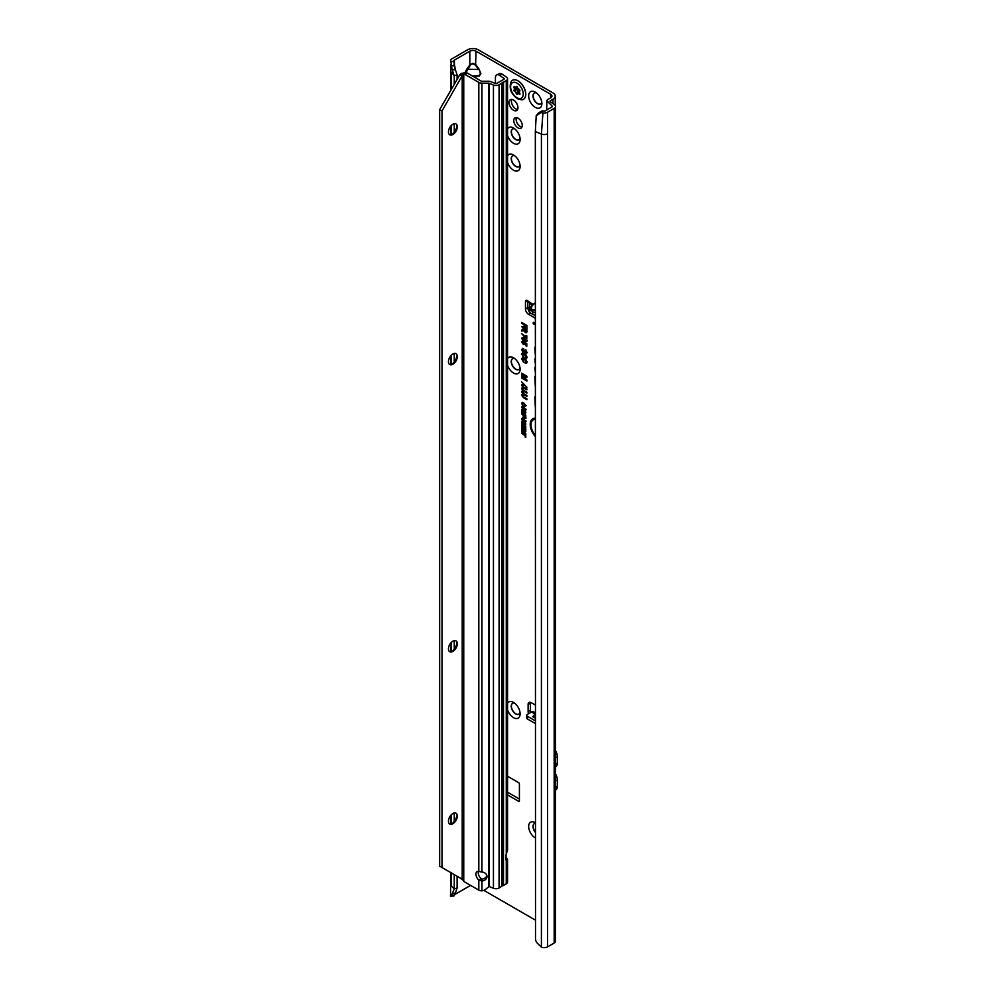 <?xml version="1.0" encoding="UTF-8"?>
<svg xmlns="http://www.w3.org/2000/svg" width="997" height="997" viewBox="0 0 997 997"><rect width="100%" height="100%" fill="white"/><g stroke="black" fill="none" stroke-linecap="round" stroke-linejoin="round"><path stroke-width="1.5" d="M535.339 837.954A9.347 5.396 60 0 1 535.264 837.916A9.347 5.396 60 0 1 528.659 826.476A9.347 5.396 60 0 1 535.264 822.662L535.264 822.662A9.347 5.396 60 0 1 535.339 822.699M535.339 823.323A6.269 3.614 -120 0 0 534.305 823.609A6.269 3.614 -120 0 0 535.339 832.321M507.548 703.284A9.347 5.396 60 0 1 513.505 702.399A9.347 5.396 60 0 1 520.11 713.84A9.347 5.396 60 0 1 513.505 717.653A9.347 5.396 60 0 1 507.548 709.901M514.701 703.221A6.269 3.614 -120 0 0 512.545 703.346A6.269 3.614 -120 0 0 511.586 708.369A6.269 3.614 -120 0 0 515.673 713.889A6.269 3.614 -120 0 0 518.814 714.201A6.269 3.614 -120 0 0 519.998 712.394M507.548 358.658A9.347 5.396 60 0 1 513.505 357.773A9.347 5.396 60 0 1 520.11 369.214A9.347 5.396 60 0 1 513.505 373.028A9.347 5.396 60 0 1 507.548 365.263M514.701 358.596A6.269 3.614 -120 0 0 512.545 358.721A6.269 3.614 -120 0 0 511.586 363.743A6.269 3.614 -120 0 0 515.673 369.264A6.269 3.614 -120 0 0 518.814 369.575A6.269 3.614 -120 0 0 519.998 367.768M507.548 155.831A9.347 5.396 60 0 1 513.505 154.946A9.347 5.396 60 0 1 520.11 166.387A9.347 5.396 60 0 1 513.505 170.2A9.347 5.396 60 0 1 507.548 162.436M514.701 155.756A6.269 3.614 -120 0 0 512.545 155.893A6.269 3.614 -120 0 0 511.586 160.916A6.269 3.614 -120 0 0 515.673 166.437A6.269 3.614 -120 0 0 518.814 166.736A6.269 3.614 -120 0 0 519.998 164.941M507.548 128.9A9.347 5.396 60 0 1 513.505 128.015A9.347 5.396 60 0 1 520.11 139.468A9.347 5.396 60 0 1 513.505 143.281A9.347 5.396 60 0 1 507.548 135.517M514.701 128.837A6.269 3.614 -120 0 0 512.545 128.962A6.269 3.614 -120 0 0 511.586 133.984A6.269 3.614 -120 0 0 515.673 139.505A6.269 3.614 -120 0 0 518.814 139.817A6.269 3.614 -120 0 0 519.998 138.022M535.264 107.377A9.347 5.396 60 0 1 528.659 95.936A9.347 5.396 60 0 1 535.264 92.123L535.264 92.123A9.347 5.396 60 0 1 541.87 103.563A9.347 5.396 60 0 1 535.264 107.377M536.461 92.933A6.269 3.614 -120 0 0 534.305 93.07A6.269 3.614 -120 0 0 533.345 98.092A6.269 3.614 -120 0 0 537.445 103.613A6.269 3.614 -120 0 0 540.573 103.925A6.269 3.614 -120 0 0 541.757 102.118M534.392 823.559A6.269 3.614 -120 0 0 535.339 832.034M512.62 703.309A6.269 3.614 -120 0 0 511.76 708.344A6.269 3.614 -120 0 0 515.835 713.802A6.269 3.614 -120 0 0 518.889 714.151M512.62 358.671A6.269 3.614 -120 0 0 511.76 363.718A6.269 3.614 -120 0 0 515.835 369.164A6.269 3.614 -120 0 0 518.889 369.526M512.62 155.844A6.269 3.614 -120 0 0 511.76 160.891A6.269 3.614 -120 0 0 515.835 166.337A6.269 3.614 -120 0 0 518.889 166.698M513.505 100.024A6.269 3.614 -120 0 0 510.364 99.712A6.269 3.614 -120 0 0 509.405 104.735A6.269 3.614 -120 0 0 513.505 110.256A6.269 3.614 -120 0 0 516.633 110.555A6.269 3.614 -120 0 0 517.593 105.545A6.269 3.614 -120 0 0 513.505 100.024M511.76 99.426A6.269 3.614 -120 0 0 515.835 108.91A6.269 3.614 -120 0 0 517.58 109.496M534.392 93.02A6.269 3.614 -120 0 0 533.52 98.067A6.269 3.614 -120 0 0 537.595 103.514A6.269 3.614 -120 0 0 540.648 103.875M512.62 128.925A6.269 3.614 -120 0 0 511.76 133.972A6.269 3.614 -120 0 0 515.835 139.418A6.269 3.614 -120 0 0 518.889 139.767M518.004 118.107A5.994 3.465 -120 0 0 515.013 117.808A5.994 3.465 -120 0 0 514.091 122.606A5.994 3.465 -120 0 0 518.004 127.89A5.994 3.465 -120 0 0 521.007 128.177A5.994 3.465 -120 0 0 521.917 123.379A5.994 3.465 -120 0 0 518.004 118.107M516.421 117.546A5.994 3.465 -120 0 0 520.334 126.544A5.994 3.465 -120 0 0 521.93 127.105M532.386 305.593L533.096 304.671M535.339 303.437L533.557 304.097L531.638 306.528L531.438 309.631L535.339 309.78M535.339 314.716A2.193 1.371 -175.5 0 1 532.797 314.466A2.193 1.371 -175.5 0 1 532.66 314.379L529.594 312.298A2.193 1.371 -175.5 0 1 528.958 311.238A2.193 1.371 -175.5 0 1 528.971 311.176L529.158 308.721A2.193 1.371 -175.5 0 1 529.17 308.609L529.893 303.562L528.36 301.381A2.742 1.583 -120 0 0 526.042 300.421A2.742 1.583 -120 0 0 525.469 301.68L525.469 308.945A4.399 2.542 -120 0 0 528.572 314.329L535.339 318.23M535.339 312.211A2.193 1.371 -175.5 0 1 533.009 311.899A2.193 1.371 -175.5 0 1 532.859 311.812L529.806 309.743A2.193 1.371 -175.5 0 1 529.17 308.671L528.958 311.238M533.943 322.455A1.097 0.636 -120 0 0 533.943 324.249A1.097 0.636 -120 0 0 533.943 322.455L533.943 322.455M472.154 75.872L478.622 75.872L474.298 77.118M473.824 76.844L478.622 75.872L480.429 73.628L479.096 69.154L480.89 73.741L479.096 76.258M465.163 72.37L466.77 69.154L478.622 69.528L475.569 65.279L476.043 51.196L550.656 94.279A4.399 2.542 180 0 1 551.939 96.073A4.399 2.542 180 0 1 550.656 97.868L548.163 99.301A4.835 2.792 0 0 0 546.83 100.734L546.742 108.685M475.569 65.279L472.927 63.746L469.824 64.892L472.927 63.26L476.043 64.892L479.096 69.154M470.285 65.279L465.425 73.628M535.339 419.288A11.092 6.406 -120 0 0 532.373 420.584A11.092 6.406 -120 0 0 535.339 435.452M535.339 418.877A11.266 6.505 -120 0 0 532.734 420.173A11.266 6.505 -120 0 0 532.56 420.385M535.339 418.217A12.263 7.079 -120 0 0 534.006 418.304A12.263 7.079 -120 0 0 530.23 425.295A12.263 7.079 -120 0 0 535.339 436.512M534.28 418.254A12.089 6.979 -120 0 0 535.339 435.552M535.339 347.081A1.496 0.86 -120 0 0 535.302 347.093A1.496 0.86 -120 0 0 534.841 347.828L535.339 355.082M535.339 358.696A1.496 0.86 -120 0 0 535.302 358.696A1.496 0.86 -120 0 0 534.841 359.443L535.339 363.843M450.494 61.702L453.834 61.49L455.442 69.915L452.102 69.516L450.681 60.481A4.835 2.792 0 0 1 452.077 58.748L467.493 49.85A7.689 4.437 180 0 1 478.373 49.85L552.986 92.933A7.689 4.437 180 0 1 555.242 96.073A7.689 4.437 180 0 1 552.986 99.214L550.494 100.647A1.533 0.885 0 0 0 550.045 101.283A1.533 0.885 0 0 0 550.406 101.844L554.444 104.635A4.835 2.792 180 0 1 555.578 106.43A4.835 2.792 180 0 1 554.17 108.399L547.602 112.187L547.602 133.735A4.835 2.792 180 0 1 541.408 134.047L541.408 947.15A4.835 2.792 0 0 0 547.602 946.838L554.17 943.05A4.835 2.792 0 0 0 555.578 941.068L555.578 106.43M519.412 799.058L507.548 792.216M527.799 300.832L527.799 307.599A4.399 2.542 -120 0 0 528.971 311.089M534.143 314.853L535.339 315.538M530.529 702.362A4.399 2.542 -120 0 0 530.441 703.122L530.441 710.387A2.742 1.583 -120 0 0 531.015 712.307M535.339 713.765L532.734 716.693L535.339 718.201M533.794 712.032A3.963 2.281 120 0 0 533.507 711.808A3.963 2.281 120 0 0 531.538 712.008L527.338 714.425A2.193 1.271 -0 0 0 526.69 715.323A2.193 1.271 -0 0 0 527.338 716.22L535.339 720.843M526.69 715.323L526.69 718.014A2.193 1.271 -0 0 0 527.338 718.912L535.339 723.535M532.572 305.344L528.996 302.066M535.339 705.041L531.227 702.673A4.399 2.542 -120 0 0 529.021 702.449A4.399 2.542 -120 0 0 528.111 704.468L528.111 711.733A2.742 1.583 -120 0 0 528.684 713.653M507.548 794.908L518.627 801.301A1.097 0.636 -120 0 0 519.412 800.853L519.412 783.978A1.097 0.636 -120 0 0 518.627 782.633L507.548 776.239M483.832 890.346L535.339 920.081M524.235 411.773L521.643 410.29L521.643 409.53L525.78 411.923L525.78 412.908L522.814 412.122L525.78 415.761L521.643 413.369L521.643 412.621L524.098 414.042L521.643 411.1L525.631 411.898L522.241 409.867M523.213 415.5L521.643 413.842L525.78 416.235L525.706 418.478L524.534 418.59L523.213 416.31L523.799 415.163L522.241 414.179M525.706 418.478L524.534 418.59L524.534 417.843M524.36 423.625L521.643 422.055L521.643 421.307L525.78 423.688L525.78 424.423L523.064 424.51L525.78 426.828L521.643 424.448L521.643 423.713L525.332 423.501L522.241 421.644M522.353 428.461L521.643 425.034L525.78 427.414L525.78 430.392L525.083 427.763L524.123 427.215L524.123 429.308L523.413 428.909L523.413 426.803L522.353 426.193L522.353 428.461M524.36 430.791L521.643 429.221L521.643 428.473L525.78 430.854L525.78 431.589L523.064 431.676L525.78 434.007L521.643 431.614L521.643 430.878L525.332 430.667L522.241 428.81M525.083 435.863L521.643 433.134L525.083 435.116L525.083 433.894L525.78 434.293L525.78 437.496L525.083 437.097L525.668 435.527L522.241 433.471M522.303 403.947L521.593 403.449L523.737 402.875L525.83 405.941L524.459 406.751L525.132 405.517L523.737 403.623L522.303 403.847L523.126 406.041L521.593 403.449L522.204 402.452M525.83 405.941L524.459 406.751L524.933 405.966M524.297 405.916L525.718 405.193M521.581 385.341L522.528 384.456L523.363 384.992L522.702 386.475L526.877 388.955L526.877 389.839L523.375 387.821L521.581 385.341L522.029 384.555M523.462 385.926L522.752 385.515M521.581 388.631L522.528 387.733L523.363 388.269L522.702 389.752L526.877 392.232L526.877 393.117L523.375 391.098L521.581 388.631L522.029 387.833M523.462 389.204L522.752 388.793M521.581 391.908L521.992 391.123L523.363 391.559L522.702 393.042L526.877 395.522L526.877 396.407L523.375 394.388L521.581 391.908L522.029 391.123M523.462 392.494L522.752 392.07M521.581 395.198L522.528 394.301L523.363 394.837L522.702 396.32L526.877 398.8L526.877 399.685L523.375 397.666L521.581 395.198L522.029 394.401M523.462 395.772L522.752 395.36M526.939 387.272L521.581 381.913L526.939 387.272M525.182 376.093L521.643 374.062L521.643 373.177L526.877 376.193L526.877 377.377L522.964 376.355L526.877 379.932L526.877 381.028L521.643 378.013L521.643 377.128L525.008 379.059L521.643 375.171L526.578 376.23L522.241 373.514M526.877 331.727L525.382 332.699L523.948 330.755L521.643 331.016L521.643 330.007L523.849 329.222L521.643 326.455L526.877 329.471L526.653 332.761M522.777 329.957L524.434 328.262L522.241 326.792M535.339 331.864L535.339 332.786M535.339 396.395A3.863 2.231 -120 0 0 534.841 397.915L535.339 407.362M535.339 376.019A3.863 2.231 -120 0 0 534.841 377.539L535.339 386.998M535.339 367.133A1.496 0.86 -120 0 0 535.302 367.133A1.496 0.86 -120 0 0 534.841 367.881L535.339 372.392M523.911 324.611L521.643 323.315L521.643 322.43L526.877 325.446L526.877 328.935L526.042 328.462L526.042 325.845L524.746 325.097L524.746 327.34L523.911 326.854L524.497 324.274L522.241 322.766M526.939 362.21L525.232 363.232L525.045 362.247L526.104 361.699L524.297 359.232L522.416 359.531L523.475 362.285L521.63 358.546L522.503 357.786L524.297 358.347L526.939 362.21L526.665 363.095M522.802 358.808L522.416 359.531M525.045 362.247L526.703 361.512L526.404 360.391M526.939 357.437L525.232 358.459L525.045 357.474L526.104 356.926L524.297 354.458L522.416 354.745L523.475 357.512L521.63 353.773L522.503 353.013L524.297 353.561L526.939 357.437L526.665 358.322M522.802 354.035L522.416 354.745M525.045 357.474L526.703 356.727L526.404 355.617M526.939 352.651L525.22 353.574L526.104 352.19L525.02 350.77L524.459 352.315L523.151 352.527L521.581 349.673L523.5 348.701L522.416 350.196L523.138 351.629L525.444 349.984L526.665 353.636M522.303 348.377L523.5 348.701M523.587 349.635L522.416 350.196M523.138 351.629L525.444 349.984M525.12 352.639L526.703 351.991L525.905 350.445L524.721 351.442M524.459 352.315L523.151 352.527L522.59 348.364M525.195 344.027L523.462 344.576L521.581 341.772L523.238 341.086L523.338 342.021L522.353 342.208L523.437 343.678L524.422 343.417L524.023 341.61L526.802 343.703L526.802 346.283L525.98 343.965L525.083 343.292L524.995 344.65M522.44 342.607L521.581 341.772L523.238 341.086M523.338 342.021L522.353 342.208M523.437 343.678L525.02 343.217L524.547 341.996M527.276 340.899L525.967 341.46L524.97 340.189L523.213 340.775L521.581 338.17L523.238 337.435L526.939 341.248L525.506 341.871L524.472 340.824M522.416 338.98L521.581 338.17L523.238 337.435M526.939 341.248L525.967 341.46M521.643 333.534L525.98 337.684L525.98 335.366L526.802 335.852L526.802 339.192L521.643 333.534M525.83 421.507L523.712 422.205L521.593 419.052L522.254 418.005L523.662 418.329L525.581 422.329M525.83 409.73L523.712 410.428L521.593 407.287L522.254 406.228L523.662 406.552L525.581 410.565M454.246 874.593L454.246 888.925L452.102 893.973L455.442 892.863L457.1 887.978L454.246 888.925L451.342 886.021L450.669 884.651L451.317 883.205M457.1 79.424L457.1 74.875L454.246 75.822L450.669 71.485L450.818 64.83M457.1 887.978L457.1 876.238M454.246 821.453L454.246 812.966M454.246 649.147L454.246 640.647M454.246 361.948L454.246 353.461M454.246 132.202L454.246 123.715M454.246 84.371L454.246 75.822L451.766 68.556M470.696 885.448A4.399 2.542 0 0 0 469.824 885.847L454.669 894.583M453.834 61.49L453.971 60.643A1.533 0.885 180 0 1 454.408 60.094L469.824 51.196A4.399 2.542 180 0 1 476.043 51.196M453.884 895.854L450.494 896.365L450.669 884.651M542.231 110.829L541.159 112.636L536.212 115.677L538.841 112.661L542.231 110.829L543.789 111.078A1.533 0.885 180 0 0 545.272 110.841L551.827 107.053A1.533 0.885 180 0 0 552.288 106.43A1.533 0.885 180 0 0 552.076 105.981L546.83 100.734M552.076 105.981L552.064 106.878M541.159 112.636L542.929 112.91A4.835 2.792 0 0 0 547.602 112.187M536.212 115.677L535.339 131.592L535.514 939.697A6.593 4.412 -129.5 0 0 537.271 943.137L541.408 947.15M535.339 131.592L541.408 134.047L542.929 112.91M523.911 326.854L524.497 324.274M524.746 325.097L526.042 325.845M526.042 328.462L526.628 325.508M524.297 359.232L522.752 359.182M526.179 360.029L524.758 358.808M525.668 362.173L526.703 361.512L525.668 362.173M525.232 363.232L525.693 362.335M527.276 361.861L525.793 362.846M521.581 359.07L522.627 357.786M523.849 361.799L522.179 358.87M524.297 354.458L522.752 354.409M526.179 355.256L524.758 354.035M525.668 357.4L526.703 356.727L525.668 357.4M525.232 358.459L525.693 357.562M527.276 357.088L525.793 358.073M521.581 354.284L522.627 353.013M523.849 357.026L522.179 354.097M524.808 351.916L523.624 352.115M525.731 352.589L526.703 351.991L525.731 352.589M525.22 353.574L525.755 352.838M527.276 352.315L525.793 353.212M523.961 350.782L525.918 349.86M523.923 349.149L522.752 349.86L523.923 349.149M522.179 341.572L523.599 340.912M523.462 344.576L522.802 343.18M525.531 343.691L523.936 344.164M525.083 343.292L525.98 343.965M525.98 345.797L526.566 343.653M523.899 343.554L525.02 343.217L523.899 343.554M523.662 341.547L522.69 341.859L523.662 341.547M526.765 340.613L525.207 339.715L526.765 340.613L525.967 340.862L526.765 340.613L526.005 339.466M522.179 337.971L523.699 337.31M524.97 340.189L522.715 339.478M523.213 339.89L524.098 339.603L523.238 338.332L522.353 338.606L523.213 339.89L524.596 338.93M524.696 339.404L523.699 337.908L522.353 338.606M524.871 340.064L525.544 339.877L524.871 340.064L526.167 340.8L525.506 340.986M525.98 337.684L526.566 335.715M526.167 338.83L526.142 337.709M524.522 335.927L522.241 334.082M523.3 329.857L524.434 329.022L523.3 329.857M527.214 331.378L525.843 332.288L524.472 330.144L522.241 329.982M526.628 329.533L524.671 329.085L525.369 331.814L526.628 331.091L526.628 329.533L524.671 329.085M525.843 331.689L526.628 331.091L525.843 331.689M525.369 331.814L526.042 329.87M521.643 376.006L522.241 375.333M524.584 377.838L522.241 375.695M525.008 379.059L526.341 379.446M526.877 380.343L522.241 377.676M526.877 376.841L523.687 376.006M523.375 397.666L522.179 394.999M526.877 398.999L523.836 397.255M523.375 394.388L522.179 391.709M526.877 395.722L523.836 393.965M523.375 391.098L522.179 388.431M526.877 392.444L523.836 390.687M523.375 387.821L522.179 385.154M526.877 389.154L523.836 387.409M523.737 403.623L522.64 403.498M524.908 405.829L525.718 405.318L524.908 405.829M526.179 405.592L525.02 406.365M522.191 403.249L522.503 402.427M525.083 437.097L525.668 435.527M525.083 435.116L525.668 434.231M521.643 431.614L522.241 430.866M525.78 433.321L522.241 431.277M523.064 431.676L525.78 431.165M521.643 428.062L522.241 425.37M522.353 426.193L523.413 426.803M523.413 428.909L524.011 426.467M524.123 427.215L525.083 427.763M525.083 429.981L525.668 427.426M521.643 424.448L522.241 423.7M525.78 426.155L522.241 424.099M523.064 424.51L525.78 423.999M526.179 421.17L524.173 421.781L522.777 420.522L522.802 417.893M525.07 421.644L525.718 420.908L524.547 421.743L525.132 421.108L523.662 419.076L522.303 419.463L523.724 421.457L525.07 421.644L525.718 420.734M524.397 418.84L522.64 419.114M522.303 419.463L524.123 418.665M523.923 416.933L523.799 415.163M526.055 418.092L524.995 418.179M524.509 417.83L525.668 416.235L524.26 415.425L524.509 417.83L525.083 416.584L523.911 415.911M524.098 414.042L525.257 414.366M525.78 415.076L522.241 413.032M525.78 412.359L523.375 411.736M526.179 409.393L524.173 410.016L522.777 408.745L522.802 406.115M525.07 409.867L525.718 409.131L524.547 409.979L525.132 409.331L523.662 407.312L522.303 407.686L523.724 409.68L525.07 409.867L525.718 408.957M524.397 407.063L522.64 407.349M522.303 407.686L524.123 406.888M455.442 69.915L457.1 74.875M450.968 65.702L454.233 65.752M476.043 78.115L475.569 76.607M450.494 896.365L452.102 893.973M455.442 892.863L453.847 896.116L454.233 895.256L450.968 895.767M538.841 112.661L537.794 114.343M528.36 301.381L533.208 304.534M532.734 716.693L535.339 717.292M555.578 773.934A8.799 5.072 60 0 1 557.335 779.941L557.335 786.222A8.799 5.072 60 0 1 555.578 790.21M555.578 750.778A8.799 5.072 60 0 1 557.335 756.785L557.335 763.066A8.799 5.072 60 0 1 555.578 767.054M523.425 99.351L523.5 99.301A10.992 6.343 -120 0 0 523.5 99.301A10.992 6.343 -120 0 0 525.195 90.503A10.992 6.343 -120 0 0 518.004 80.807A10.992 6.343 -120 0 0 512.508 80.271A10.992 6.343 -120 0 0 512.47 80.296A10.992 6.343 -120 0 0 511.174 81.492C508.757 87.948 510.825 93.693 517.381 98.715L521.78 99.85A10.992 6.343 -120 0 0 523.425 99.351A10.992 6.343 -120 0 0 525.107 90.54A10.992 6.343 -120 0 0 517.929 80.857A10.992 6.343 -120 0 0 512.433 80.308L512.508 80.271M519.998 94.117A4.948 2.854 60 0 1 519.948 94.179A4.948 2.854 60 0 1 519.898 94.241L519.425 94.142A1.757 1.009 -120 0 0 518.029 93.668A1.757 1.009 -120 0 0 517.854 93.843L517.593 94.216A1.097 0.636 60 0 1 516.247 93.431L515.985 92.758A1.757 1.009 -120 0 0 514.415 91.263L513.941 90.802A4.948 2.854 60 0 1 513.891 90.69A4.948 2.854 60 0 1 513.854 90.577L513.953 90.066A1.757 1.009 -120 0 0 514.066 90.017A1.757 1.009 -120 0 0 514.29 88.384L514.028 87.711A1.097 0.636 60 0 1 514.701 86.751L515.225 87.051A1.757 1.009 -120 0 0 516.085 87.15A1.757 1.009 -120 0 0 516.458 86.502L516.832 86.328A4.948 2.854 60 0 1 516.92 86.378A4.948 2.854 60 0 1 517.007 86.427L517.381 87.038A1.757 1.009 -120 0 0 518.614 89.02L519.138 89.319A1.097 0.636 60 0 1 519.811 91.051L519.549 91.425A1.757 1.009 -120 0 0 519.886 93.481L519.998 94.117M455.928 813.153A6.269 3.614 -60 0 1 457.149 815.97A6.269 3.614 -60 0 1 452.725 823.647A6.269 3.614 -60 0 1 449.672 823.996M455.928 640.834A6.269 3.614 -60 0 1 457.149 643.663A6.269 3.614 -60 0 1 452.725 651.34A6.269 3.614 -60 0 1 449.672 651.689M455.928 353.648A6.269 3.614 -60 0 1 457.149 356.465A6.269 3.614 -60 0 1 452.725 364.142A6.269 3.614 -60 0 1 449.672 364.503M455.928 123.902A6.269 3.614 -60 0 1 457.149 126.719A6.269 3.614 -60 0 1 452.725 134.396A6.269 3.614 -60 0 1 449.672 134.745M452.875 813.502A6.269 3.614 120 0 0 448.787 819.023A6.269 3.614 120 0 0 449.747 824.045A6.269 3.614 120 0 0 452.875 823.734A6.269 3.614 120 0 0 456.975 818.213A6.269 3.614 120 0 0 456.015 813.191A6.269 3.614 120 0 0 452.875 813.502M452.875 641.196A6.269 3.614 120 0 0 448.787 646.717A6.269 3.614 120 0 0 449.747 651.739A6.269 3.614 120 0 0 452.875 651.427A6.269 3.614 120 0 0 456.975 645.906A6.269 3.614 120 0 0 456.015 640.884A6.269 3.614 120 0 0 452.875 641.196M452.875 353.997A6.269 3.614 120 0 0 448.787 359.518A6.269 3.614 120 0 0 449.747 364.541A6.269 3.614 120 0 0 452.875 364.229A6.269 3.614 120 0 0 456.975 358.708A6.269 3.614 120 0 0 456.015 353.686A6.269 3.614 120 0 0 452.875 353.997M452.875 124.251A6.269 3.614 120 0 0 448.787 129.772A6.269 3.614 120 0 0 449.747 134.794A6.269 3.614 120 0 0 452.875 134.483A6.269 3.614 120 0 0 456.975 128.962A6.269 3.614 120 0 0 456.015 123.94A6.269 3.614 120 0 0 452.875 124.251M501.965 83.038L502.027 886.109L499.073 887.978A4.399 2.542 180 0 1 493.44 888.265L489.253 886.57A2.193 1.471 -129.5 0 0 489.116 886.52L485.614 889.312A6.593 5.384 180 0 1 481.937 890.832L480.143 890.67A4.399 2.542 180 0 1 478.822 890.147L478.822 880.127L481.937 880.999L481.937 879.092L480.055 877.597A5.496 3.178 -120 0 1 478.485 871.366M506.264 80.595A4.399 2.542 0 0 0 507.548 78.8L507.548 850.142L506.264 854.08L506.264 80.595L499.073 84.745L499.073 887.978M506.264 854.08A2.193 1.271 120 0 0 506.027 855.164L506.027 859.738A2.193 1.271 120 0 0 506.264 860.548L507.548 859.576L507.548 882.033A4.399 2.542 180 0 1 506.264 883.828L503.497 885.423L503.497 82.19M441.995 110.979L439.665 109.633L439.665 866.181L441.995 867.527L441.995 110.979L462.521 75.174L466.085 72.582A6.593 3.814 60 0 1 467.369 73.117L481.152 81.069A1.097 0.636 0 0 0 481.937 81.256L488.48 81.256A4.399 2.542 180 0 1 491.01 81.717L495.335 83.474A1.097 0.636 0 0 0 496.743 83.399L503.934 79.249A1.097 0.636 0 0 0 503.996 78.389L503.996 79.212M481.937 890.832L481.937 880.999A5.496 4.487 180 0 0 486.985 876.525A5.496 4.487 180 0 0 481.937 872.051L478.822 871.44L478.822 82.415A4.399 2.542 0 0 0 481.937 83.162L488.48 83.162A1.097 0.636 180 0 1 489.116 83.274L493.44 85.032A4.399 2.542 0 0 0 499.073 84.745M478.822 890.147L465.038 882.183A6.593 3.814 60 0 1 463.755 881.236L463.755 73.928A6.593 3.814 60 0 1 465.038 74.463L478.822 82.415M478.822 871.44A5.496 3.178 -120 0 0 477.065 871.59A5.496 3.178 -120 0 0 476.055 875.366A5.496 3.178 -120 0 0 478.822 880.127L481.115 878.806M481.937 879.092A5.496 4.487 180 0 0 486.86 875.578M502.027 885.909L503.497 885.423M506.027 857.632L506.513 857.968A4.399 2.542 0 0 1 507.548 859.576L506.027 859.576M507.548 78.8A4.399 2.542 0 0 0 506.513 77.168L502.189 74.189L499.659 75.411A6.593 3.465 -115.8 0 0 496.78 74.862A6.593 3.465 -115.8 0 0 495.422 77.878L495.422 83.499M496.78 74.862L499.31 73.641A6.593 3.465 64.2 0 1 502.189 74.189M499.659 75.411L503.996 78.389M463.755 881.236L462.209 879.192L462.209 75.984L459.866 74.638L461.15 73.442L466.085 72.582M462.521 75.174L461.15 73.442M459.866 877.846L462.409 879.591M451.741 134.832A9.347 5.396 120 0 0 457.037 125.647M451.741 364.578A9.347 5.396 120 0 0 457.037 355.406M451.741 651.776A9.347 5.396 120 0 0 457.037 642.591M451.741 824.083A9.347 5.396 120 0 0 457.037 814.91M439.665 109.633L459.866 74.638M462.209 879.192L441.995 867.527M502.75 885.498L502.75 82.265M535.339 310.391L531.438 309.631M531.164 309.88C529.831 308.746 530.18 307.3 532.199 305.531M532.66 314.379L532.859 311.812M552.986 99.214L552.986 103.626M550.494 101.906L550.494 100.647M535.053 714.039L531.538 712.008M530.441 710.387L528.111 711.733M550.656 94.279L550.656 97.868M533.046 304.309L535.339 302.801M451.317 885.997L451.317 872.898M451.317 824.195L451.317 814.736M451.317 651.876L451.317 642.429M451.317 364.69L451.317 355.231M451.317 134.944L451.317 125.485M451.317 89.456L451.317 72.881M469.824 884.95L469.824 885.847M466.77 69.154L469.824 64.892L469.824 51.196M454.408 66.338L454.408 60.094M554.17 943.05L554.17 108.399M547.602 133.735L547.602 946.838M530.753 313.083L528.572 314.329M527.799 307.599L525.469 308.945M527.413 300.558L525.469 301.68M530.441 703.122L528.111 704.468M529.594 312.298L529.806 309.743M527.338 716.22L527.338 718.912M519.412 800.853L518.627 801.301M557.335 779.941L555.578 780.95M557.335 786.222L555.578 787.231M557.335 756.785L555.578 757.795M557.335 763.066L555.578 764.088M517.032 86.652L517.119 86.876A2.206 1.271 60 0 1 516.708 88.982L516.695 89.082A4.499 2.605 -120 0 0 516.77 89.281L516.857 89.369A2.206 1.271 60 0 1 517.468 89.58A2.206 1.271 60 0 1 518.826 91.263L518.39 91.412A1.869 1.084 -120 0 0 517.244 89.979A1.869 1.084 -120 0 0 516.733 89.805L516.346 89.443A4.835 2.792 60 0 1 516.296 89.331A4.835 2.792 60 0 1 516.259 89.219L516.272 88.87M516.77 89.281L513.941 90.802M516.92 97.706A8.936 5.159 -120 0 0 523.238 94.067A8.936 5.159 -120 0 0 516.92 83.125A8.936 5.159 -120 0 0 510.601 86.764A8.936 5.159 -120 0 0 516.92 97.706M519.312 92.858L518.652 92.085L516.247 93.431M518.826 91.263L519.088 91.936L518.39 91.412L515.985 92.758M515.212 87.051L514.028 87.711M514.29 88.384L516.633 86.864M514.165 89.954L516.346 88.82A1.869 1.084 -120 0 0 516.458 88.77A1.869 1.084 -120 0 0 516.695 87.026L517.119 86.876M513.854 90.577L516.695 89.082M514.415 91.263L516.857 89.369M516.708 88.982L514.066 90.017M506.264 883.828L506.264 860.548M493.44 888.265L493.44 85.032M489.116 886.52L489.116 83.274M467.369 73.117L465.038 74.463M481.937 872.051L481.937 83.162M488.48 83.162L488.48 886.969M501.84 886.383L501.84 83.15M555.242 96.073L555.242 105.395M533.507 711.808L535.339 712.855M450.669 884.601L450.669 872.525M450.669 824.245L450.669 815.471M450.669 651.938L450.669 643.152M450.669 364.752L450.669 355.966M450.669 134.994L450.669 126.208M450.669 90.59L450.669 71.485M454.956 68.494L454.009 64.294M529.831 304.434L529.557 302.988M516.085 87.15L517.181 86.577M518.029 93.668L519.512 92.733M502.027 886.109L502.027 82.876"/></g></svg>
